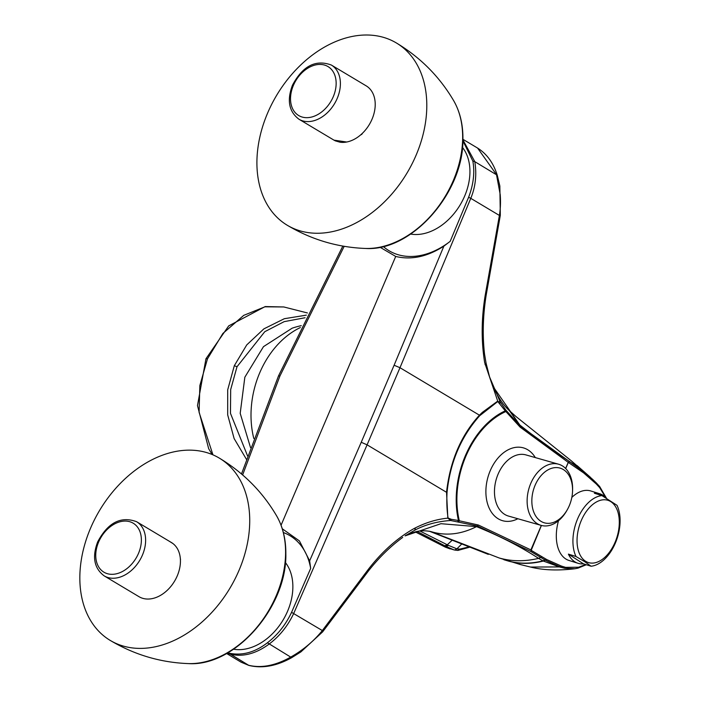 <?xml version="1.0" encoding="UTF-8"?>
<svg xmlns="http://www.w3.org/2000/svg" width="701" height="701" viewBox="0 0 701 701"><rect width="100%" height="100%" fill="white"/><g stroke="black" fill="none" stroke-linecap="round" stroke-linejoin="round"><path stroke-width="1.05" d="M238.988 570.43A106.228 75.892 -59.1 0 0 219.273 458.086A106.228 75.892 -59.1 0 0 90.578 528.116A106.228 75.892 -59.1 0 0 110.294 640.46A106.228 75.892 -59.1 0 0 238.988 570.43M168.959 541.049L173.016 543.608M180.341 558.715A1.823 1.297 120.9 0 1 180.411 559.959M285.386 562.526A52.356 37.407 120.9 0 1 287.576 611.228A52.356 37.407 120.9 0 1 233.582 649.214M283.353 532.532A75.874 54.214 120.9 0 1 310.666 568.415L291.563 612.341C285.736 624.722 277.684 634.869 267.405 642.782C254.708 652.526 241.81 655.961 228.719 653.095L229.577 653.98C242.344 657.31 255.488 654.033 269.009 644.149C279.497 636.315 287.734 626.081 293.71 613.454L367.087 444.828L361.234 442.278L394.102 365.239L399.982 367.71L367.087 444.828L446.537 492.304L447.843 518.144L450.603 520.501C437.03 521.448 425.086 524.69 414.747 530.228L405.117 535.871C406.159 534.942 409.805 533.54 416.052 531.665C420.565 530.517 425.542 530.499 430.992 531.603L499.182 557.978L521.798 564.936M227.79 652.815L228.666 653.087M282.275 528.773L299.415 540.918L309.649 560.826L310.666 568.415M565.619 468.478L568.231 462.362L520.151 427.163L505.255 410.839L497.763 401.533L479.659 415.763C461.074 436.635 450.208 462.108 447.054 492.207C446.546 501.627 446.879 510.232 448.062 518.004L447.843 518.144C437.012 519.187 426.199 522.429 415.421 527.862L413.783 528.703C397.029 538.263 381.852 551.845 368.244 569.44L322.337 630.558C313.715 641.222 303.165 650.072 290.696 657.1C275.291 665.722 261.166 668.421 248.329 665.188L241.153 662.217L226.598 653.49M447.054 492.207L446.537 492.304C450.024 461.144 460.986 435.444 479.431 415.185L399.982 367.71L470.774 198.339L499.401 215.444C500.505 208.609 500.768 201.625 500.19 194.492L496.492 174.619L477.591 148.069L462.914 139.297M448.062 518.004L451.33 519.318L450.603 520.501L477.583 526.074L530.727 551.45L541.417 525.452M451.33 519.318L458.48 520.501L457.674 521.702M577.992 568.117L578.675 567.223L565.628 567.372L564.699 568.274L560.318 566.916L530.499 567.048C543.257 570.237 558.092 570.798 575.022 568.721L578.053 568.108L575.022 568.721L564.699 568.274L559.775 567.03L543.319 561.045L538.57 558.364C520.677 546.701 499.997 536.125 476.531 526.626L478.406 525.031L459.321 520.782A78.381 53.872 -74.1 0 1 478.809 433.875A78.381 53.872 -74.1 0 1 505.929 411.513L506.183 410.471L505.5 409.568L505.255 410.839A79.432 54.59 -74.1 0 0 478.415 433.209A79.432 54.59 -74.1 0 0 458.48 520.501L459.321 520.782L458.673 521.851M565.628 567.372L561.291 566.031L560.318 566.916L545.755 560.406L530.727 551.45L531.647 550.627L530.964 549.961M569.142 462.73L569.054 461.591L568.231 462.362L583.688 472.938L596.288 483.979L599.653 487.607L605.611 497.386M520.151 427.163L520.282 425.98L583.574 471.747L583.688 472.938M490.341 379.355L493.11 386.584L519.853 425.051C540.436 441.323 559.678 455.256 577.598 466.866L592.871 479.589L599.592 486.468L606.453 498.201M599.723 486.625L606.374 498.148M503.87 559.713L508.716 561.168C519.713 564.13 531.253 564.086 543.319 561.045L546.736 559.547L531.647 550.627M578.045 563.297A36.417 21.924 -72.6 0 1 574.75 561.755A36.417 21.924 -72.6 0 1 568.397 554.123L575.985 556.498L584.853 561.773L591.048 566.224L583.469 563.849A36.417 21.924 -72.6 0 1 578.045 563.297L569.019 560.476A36.417 21.924 -72.6 0 1 565.733 558.934A36.417 21.924 -72.6 0 1 558.513 520.703M571.841 497.395A36.417 21.924 -72.6 0 1 590.777 490.963L599.793 493.784A36.417 21.924 -72.6 0 1 603.088 495.327A36.417 21.924 -72.6 0 1 606.269 498.087M599.793 493.784A36.417 21.924 -72.6 0 0 594.369 493.232L601.949 495.607A36.417 21.924 107.4 0 0 577.65 518.749A36.417 21.924 107.4 0 0 575.985 556.498M610.86 501.688A32.623 19.637 107.4 0 0 581.278 520.536A32.623 19.637 107.4 0 0 585.484 561.186A32.623 19.637 107.4 0 0 615.057 542.337A32.623 19.637 107.4 0 0 610.86 501.688M591.048 566.224A36.417 21.924 107.4 0 0 615.355 543.082A36.417 21.924 107.4 0 0 617.02 505.333L601.949 495.607M479.659 415.763L479.431 415.185L482.288 412.407L497.719 401.112L484.654 362.548C481.184 340.975 481.368 318.517 485.223 295.182L499.401 215.444L499.927 215.093M497.763 401.533L500.155 401.831L489.605 377.024L486.091 363.284M499.76 403.469L500.155 401.831L505.5 409.568M493.11 386.584C498.113 397.414 503.528 405.423 509.364 410.602L520.282 425.98L506.183 410.471M567.477 509.399L566.934 510.372A31.799 21.854 -74.1 0 1 560.704 518.722A31.799 21.854 -74.1 0 1 541.154 525.382A31.799 21.854 -74.1 0 1 527.152 502.547A31.799 21.854 -74.1 0 1 539.043 470.879A31.799 21.854 -74.1 0 1 558.592 464.22A31.799 21.854 -74.1 0 1 572.577 490.569L572.524 491.681A28.461 19.558 -74.1 0 1 567.477 509.399A28.461 19.558 -74.1 0 1 561.895 516.874A28.461 19.558 -74.1 0 1 534.293 513.342A28.461 19.558 -74.1 0 1 542.513 474.06A28.461 19.558 -74.1 0 1 563.175 469.46A28.461 19.558 -74.1 0 1 572.524 491.681M368.244 569.44L368.507 570.877L322.635 631.864L300.904 651.886L291.598 657.722C276.466 666.116 262.218 668.684 248.855 665.415L228.719 653.095M322.074 632.065L322.337 630.558L291.563 612.341M227.124 653.192L229.577 653.98M253.797 438.467A83.463 63.283 -75.7 0 1 259.747 372.757A83.463 63.283 -75.7 0 1 300.335 327.56M250.52 447.58L240.198 413.345L244.842 377.199L263.48 346.653L292.142 328.191A81.185 81.185 0 0 1 301.246 325.658M248.583 665.319L228.456 653.025M379.995 247.225L395.714 256.443C411.259 260.202 427.312 256.768 443.882 246.139L450.173 241.354L468.618 197.244C473.473 184.573 474.884 172.534 472.851 161.116L462.879 140.761M450.173 241.354A75.874 54.214 120.9 0 1 398.562 254.849A75.874 54.214 120.9 0 1 383.281 246.489M462.458 147.385A52.356 37.407 120.9 0 1 464.649 196.087A52.356 37.407 120.9 0 1 410.655 234.073M416.061 155.289A106.228 75.892 -59.1 0 0 396.345 42.945A106.228 75.892 -59.1 0 0 267.651 112.975A106.228 75.892 -59.1 0 0 287.366 225.319A106.228 75.892 -59.1 0 0 416.061 155.289M362.435 133.269L362.364 133.435A1.823 1.297 120.9 0 1 360.805 134.767M346.697 142.014L334 140.156M462.905 139.797L474.805 161.659C476.882 174.645 475.532 186.869 470.774 198.339L468.618 197.244M281.057 525.251L395.714 256.443M583.469 563.849L568.397 554.123M305.075 317.737L284.159 321.645L264.776 331.696L237.008 366.746L230.673 389.607L230.471 413.353L247.584 455.948M246.428 459.286L234.125 438.563L227.694 414.904L227.702 389.809L234.318 365.685L237.008 366.746M468.978 546.938L459.663 549.128L456.921 548.857L448.544 545.422L419.881 530.99M459.663 549.128L457.604 550.39L453.994 549.891L446.046 546.421L417.069 531.446M453.994 549.891L445.67 547.271L415.272 531.849M212.946 454.853L199.093 412.337L199.846 385.576L207.47 358.859L205.954 358.772L197.48 405.599L208.661 448.666L212.114 454.493M306.337 315.152L284.334 318.71L263.909 328.848L246.734 344.918L234.318 365.685M307.415 312.953L283.809 306.959L264.917 306.819L243.764 315.345L222.883 333.466L207.47 358.859M331.354 65.044L366.167 85.846A31.563 22.555 120.9 0 1 373.668 114.684A31.563 22.555 120.9 0 1 349.773 141.216A31.563 22.555 120.9 0 1 340.125 142.233L335.42 140.892A31.563 22.555 120.9 0 1 333.79 140.034L298.968 119.231A31.563 22.555 120.9 0 0 314.959 120.414A31.563 22.555 120.9 0 0 337.207 98.42A31.563 22.555 120.9 0 0 331.354 65.044C315.625 59.234 302.657 65.973 292.44 85.268C286.762 100.339 288.935 111.661 298.968 119.231M136.572 521.693L171.386 542.504A31.563 22.555 120.9 0 1 178.886 571.341A31.563 22.555 120.9 0 1 154.991 597.865A31.563 22.555 120.9 0 1 139.008 596.691L104.195 575.889A31.563 22.555 120.9 0 0 120.178 577.063A31.563 22.555 120.9 0 0 142.434 555.078A31.563 22.555 120.9 0 0 136.572 521.693C120.844 515.892 107.875 522.631 97.658 541.917C91.98 556.988 94.153 568.318 104.195 575.889M276.693 515.989C282.88 526.872 285.929 539.463 285.85 553.764C287.042 607.092 235.045 666.791 188.49 663.602A92.541 66.122 -59.1 0 0 276.238 595.684A92.541 66.122 -59.1 0 0 285.587 552.966A92.541 66.122 -59.1 0 0 276.693 515.989C262.586 491.944 243.449 472.64 219.273 458.086M309.649 560.826L361.234 442.278M478.406 525.031L530.885 549.917L541.33 525.435M565.689 468.548L568.309 462.415M509.364 410.602L516.032 416.587L571.359 460.864L577.598 466.866L579.175 468.654L579.263 469.819M571.35 460.855L581.742 469.915L583.25 471.519L583.372 472.719M592.88 479.598L596.209 482.814L596.288 483.979M599.592 486.468L599.653 487.607M520.764 564.664L499.182 557.978C511.704 561.519 524.83 561.65 538.57 558.364L542.145 556.848M507.962 560.931C519.073 563.937 530.745 563.902 542.951 560.853L546.421 559.354M561.291 566.031L546.736 559.547M585.642 564.524L578.675 567.223M517.855 518.74A37.872 26.025 -74.1 0 1 487.423 503.309A37.872 26.025 -74.1 0 1 500.085 455.799A37.872 26.025 -74.1 0 1 535.292 457.578M541.154 525.382L508.505 516.076A31.799 21.854 -74.1 0 1 494.494 493.241A31.799 21.854 -74.1 0 1 506.394 461.573A31.799 21.854 -74.1 0 1 525.943 454.914L558.592 464.22M577.221 465.736L592.871 479.589M482.49 413.029L482.288 412.407M414.747 530.228L415.421 527.862M430.177 531.393L432.622 532.085C446.87 536.002 461.503 534.18 476.531 526.626L440.929 523.7L405.117 535.871M485.057 364.599L486.047 363.074L489.508 376.726M291.66 657.056L290.696 657.1L267.405 642.782M248.855 665.415L241.153 662.217M241.486 473.981L278.542 375.832L279.944 375.973L242.625 474.954M486.021 294.841L485.223 295.182M477.591 148.069C486.888 153.94 493.443 162.991 497.254 175.224L474.805 161.659L472.851 161.116M443.882 246.139L394.102 365.239M462.66 137.825A92.541 66.122 -59.1 0 0 453.766 100.848C459.952 111.731 463.002 124.322 462.923 138.623C464.115 191.951 412.118 251.65 365.563 248.461A92.541 66.122 -59.1 0 0 453.31 180.543A92.541 66.122 -59.1 0 0 462.66 137.825M279.944 375.973L344.182 246.331M452.25 540.147L447.291 544.782L444.802 545.772M461.722 544.002L456.921 548.857L454.651 550.04M448.544 545.422L446.046 546.421L441.122 545.01M454.704 550.057L457.604 550.39M445.67 547.271L445.109 547.008M293.412 85.364A28.531 20.382 -59.1 0 0 302.245 117.067A28.531 20.382 -59.1 0 0 333.264 96.729A28.531 20.382 -59.1 0 0 324.432 65.035A28.531 20.382 -59.1 0 0 293.412 85.364M138.491 553.387A28.531 20.382 -59.1 0 0 129.659 521.684A28.531 20.382 -59.1 0 0 98.631 542.022A28.531 20.382 -59.1 0 0 107.463 573.716A28.531 20.382 -59.1 0 0 138.491 553.387M188.49 663.602C160.625 662.568 134.557 654.857 110.294 640.46M596.209 482.814L599.662 486.547M578.053 568.108L586.316 564.743M368.507 570.877C379.066 557.505 390.475 546.359 402.716 537.413M488.317 554.377L429.284 531.192M530.499 567.048L519.835 564.419M486.073 363.171L484.514 353.917C482.393 334.955 482.954 315.327 486.196 295.016L500.312 215.338L499.848 186.01L497.254 175.224M576.967 465.525L577.834 466.244M577.764 466.183L590.514 477.381M453.766 100.848C439.658 76.803 420.521 57.5 396.345 42.945M365.563 248.461C337.698 247.427 311.63 239.716 287.366 225.319M278.542 375.832L342.815 246.095M457.911 550.425L469.635 547.201M415.211 531.866L445.389 547.166L450.103 548.901M283.809 306.959L265.188 306.565L228.684 325.912L205.954 358.772"/></g></svg>
